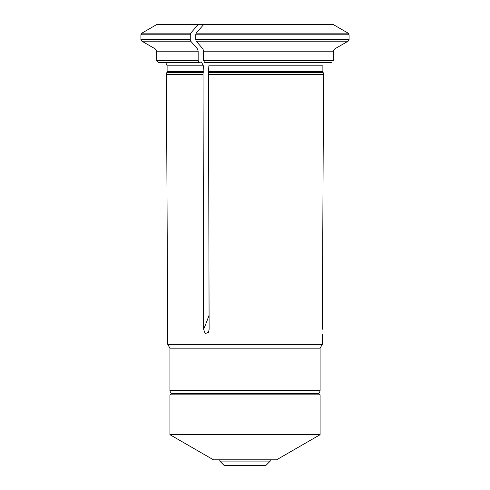 <?xml version="1.0" encoding="UTF-8"?>
<svg xmlns="http://www.w3.org/2000/svg" width="490" height="490" viewBox="0 0 490 490"><rect width="100%" height="100%" fill="white"/><g stroke="black" fill="none" stroke-linecap="round" stroke-linejoin="round"><path stroke-width="0.73" d="M199.105 62.353L158.589 62.353L156.696 60.46L198.156 60.46L199.105 62.353L201.47 62.046L203.368 65.825L203.013 74.505L166.404 74.505L167.108 71.387L203.368 71.387M198.156 60.46L198.156 51.193L197.525 49.006L190.739 41.178L141.873 41.178L140.924 39.537L190.267 39.537L190.739 41.178M349.076 34.784L195.731 34.784L196.202 33.142L203.693 24.5L333.151 24.5L348.127 33.142L349.076 34.784L349.076 39.537L348.127 41.178L334.554 49.006L333.292 51.193L203.62 51.193L203.62 60.46L204.569 62.353L331.399 62.353M203.62 51.193L202.989 49.006L334.554 49.006M195.731 34.784L195.731 39.537L196.202 41.178L202.989 49.006M203.693 24.5L198.23 24.5L190.739 33.142L190.267 34.784L190.267 39.537M198.23 24.5L156.843 24.5L141.873 33.142L140.924 34.784L140.924 39.537M322.304 329.262C322.34 335.24 322.34 335.24 322.304 329.262L323.578 74.505L322.879 71.387L322.879 65.825L208.832 65.825L208.477 74.505L209.114 329.262L208.556 332.232L205.145 333.659L203.65 329.262L203.013 74.505M323.578 74.505L208.477 74.505M333.292 51.193L333.292 60.46L203.62 60.46M316.944 393.58C318.861 393.39 319.915 392.337 320.099 390.42L320.099 348.176L322.291 344.378L167.752 344.378L166.404 74.505M320.099 348.176L169.944 348.176L169.944 390.42C170.134 392.337 171.188 393.39 173.099 393.58M270.26 461.084L265.843 465.5L224.206 465.5L219.79 461.084L270.26 461.084L270.26 459.822M320.099 394.842L318.837 393.58L171.206 393.58L169.944 394.842L169.944 434.691L320.099 434.691L320.099 394.842L169.944 394.842M320.099 434.691L276.568 459.822L213.481 459.822L169.944 434.691M198.156 51.193L156.696 51.193L155.434 49.006L197.525 49.006M203.301 72.367L166.98 72.367M203.368 65.825L167.108 65.825L167.108 71.387M195.731 39.537L349.076 39.537M348.127 41.178L196.202 41.178M190.267 34.784L140.924 34.784M190.739 33.142L141.873 33.142M209.083 315.266A249.208 124.601 -90 0 1 203.65 329.262M323.008 72.367L208.764 72.367M322.879 71.387L208.832 71.387M348.127 33.142L196.202 33.142M320.099 390.42L169.944 390.42M167.108 65.825L166.03 63.179L164.836 62.353M156.696 51.193L156.696 60.46M155.434 49.006L141.873 41.178M322.291 344.378L322.346 334.186M169.944 348.176L167.752 344.378M219.79 459.822L219.79 461.084"/></g></svg>
